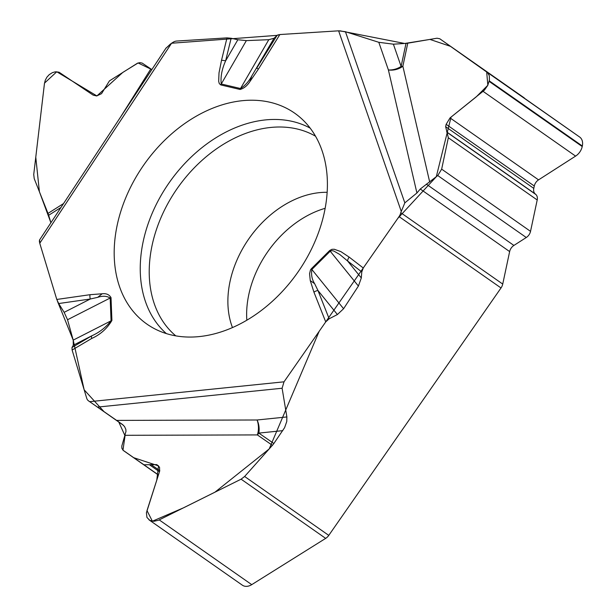 <?xml version="1.0" encoding="UTF-8"?>
<svg xmlns="http://www.w3.org/2000/svg" width="616" height="616" viewBox="0 0 616 616"><rect width="100%" height="100%" fill="white"/><g stroke="black" fill="none" stroke-linecap="round" stroke-linejoin="round"><path stroke-width="0.92" d="M502.733 284.068L509.64 251.582L420.258 189.02L416.917 193.001L404.827 202.864L400.762 212.697L502.733 284.068A8.362 6.091 -55 0 1 501.016 287.965L328.775 535.381A8.362 6.091 -55 0 1 325.671 538.376L241.102 479.179L158.466 520.258L153.831 521.305L149.85 520.397L146.947 517.448L146.416 512.758L159.644 471.171L159.536 467.205L156.695 464.61L143.921 464.772L123.446 450.581L158.397 475.044L123.131 450.335L121.876 448.286L121.814 446.046L125.972 431.439L125.826 429.337L124.532 426.542L122.368 424.409L88.581 400.908A8.362 6.091 125 0 1 88.565 400.893A8.362 6.091 125 0 1 86.717 398.252L72.111 350.042L72.003 347.493L91.73 335.835L73.296 345.23L72.003 347.493M363.263 267.983L361.777 271.925L347.586 260.976A6.268 4.289 -52.4 0 1 349.156 257.103L363.263 267.983L399.045 216.593A8.362 6.091 125 0 0 400.762 212.697M337.399 314.537L317.948 290.475L329.16 318.78L337.399 314.537L343.589 308.731L358.404 286.063L361.307 277.955L361.777 271.925M329.16 318.78L325.725 321.906L313.937 292.153A6.268 3.865 -21.6 0 1 317.948 290.475L314.622 283.645L310.272 280.627L309.563 273.704L310.495 269.9L311.326 268.784L329.691 250.512L331.932 249.326L334.234 249.249L340.848 251.597L349.156 257.103M89.682 401.671L284.014 381.82L325.725 321.906M284.014 381.82L282.105 388.242L97.505 407.099M116.609 420.397L257.072 419.989A13.375 7.123 -90.2 0 1 257.38 434.919A13.375 9.155 124.7 0 0 258.82 433.094A13.375 7.746 84.2 0 0 257.072 419.989L286.879 416.947L282.105 388.242M286.879 416.947L286.763 421.537L284.6 427.666L273.851 443.505A13.375 9.155 -55.3 0 1 272.403 445.33L257.38 434.919L125.187 435.304M241.102 479.179L244.621 476.484L272.403 445.33M227.011 37.876L231.139 38.261L225.61 60.868A6.268 2.017 -166.3 0 0 221.514 60.337L227.011 37.876L176.623 41.056A8.362 6.091 125 0 0 173.042 42.304L171.579 43.228L39.755 243.258L56.788 299.453L89.998 294.702A6.268 3.542 81.9 0 0 90.282 299.014L58.689 303.542L64.149 312.335L67.537 319.743L73.204 340.124L73.296 345.23M171.564 43.236L277.077 35.358L274.028 38.261L268.792 39.694L246.362 40.617L237.838 39.747L231.139 38.261M277.077 35.358L279.88 34.535L258.458 69.046L256.695 68.191L277.077 35.358L278.317 34.766M401.116 211.003L338.615 30.831L279.88 34.535M338.615 30.831L345.445 31.709L404.827 202.864M378.809 42.304L393.393 44.183L401.108 66.42A13.375 8.1 -19.1 0 1 388.396 69.939L378.809 42.304L345.445 31.709M393.393 44.183L406.006 43.39A13.375 4.605 -168 0 0 407.753 43.189L402.864 66.22A13.375 4.605 12 0 1 401.108 66.42L406.006 43.39M509.64 251.582A7.523 5.482 125 0 1 513.898 245.438L526.272 237.506A7.523 5.482 125 0 0 530.53 231.354L537.206 199.969A7.523 5.482 -55 0 0 535.858 194.502L535.135 193.855A7.523 5.482 125 0 1 533.787 188.381L534.288 186.009A7.523 5.482 125 0 1 538.553 179.864L575.59 156.11A11.704 8.532 -55 0 0 582.22 146.546L582.336 146.007A11.704 8.532 -55 0 0 579.648 137.029L439.77 38.762L437.006 38.215L407.753 43.189M439.77 38.762L487.579 72.626L489.312 75.706L489.412 80.072L487.757 85.401L484.299 90.29L450.042 117.91L446.146 124.316L445.645 126.688L448.333 137.768L441.657 169.146L437.768 175.552L420.258 189.02M439.755 38.754L524.324 97.944A8.362 6.091 -55 0 0 524.324 97.944A8.362 6.091 -55 0 0 524.308 97.936M246.831 320.212A91.961 67.036 125 0 1 325.148 208.316M58.689 303.542L56.788 299.453M39.755 243.258L39.609 239.878M47.986 213.413L34.219 178.632L33.734 174.505L44.437 83.622L45.268 80.257L46.908 77.185L49.203 74.667L52.422 72.626L55.394 71.81L59.013 72.195L93.101 95.095L96.674 95.965L101.548 93.655L109.44 80.881L137.499 63.194L139.886 62.639L142.165 63.086L151.844 69.585L138.092 62.963L122.83 72.395L96.889 95.934L56.772 71.772L44.506 83.114L35.774 157.157L39.401 191.722L50.905 222.738L48.649 215.284A13.375 4.551 57.6 0 0 47.986 213.413L63.548 203.557M241.98 584.923A11.704 8.532 -55 0 0 242.003 584.938A11.704 8.532 -55 0 0 242.026 584.954L242.381 585.2A11.704 8.532 -55 0 0 251.736 584.646L325.671 538.376M165.835 48.341L171.579 43.228M195.665 336.883A128.767 93.863 -55 0 0 312.297 247.424A128.767 93.863 -55 0 0 300.154 117.448A128.767 93.863 -55 0 0 143.898 164.811A128.767 93.863 -55 0 0 152.891 327.843A128.767 93.863 -55 0 0 195.665 336.883M358.404 286.063L330.222 251.205L331.901 250.627L333.81 251.035L339.724 254.446L347.586 260.976L361.307 277.955M274.028 38.261L251.728 76.068L249.942 81.504C247.193 85.786 243.89 88.434 240.048 89.466L220.79 84.931L219.288 83.576L218.68 81.32L219.011 72.881L221.514 60.337M91.715 338.461A6.268 2.272 59.4 0 1 91.73 335.835C99.245 332.532 105.69 327.527 111.065 320.828L110.172 298.021C106.814 295.926 102.656 295.703 97.682 297.343L102.171 293.77C106.314 293.278 109.263 294.571 111.019 297.651L111.912 320.466C107.084 328.582 100.346 334.58 91.715 338.461L72.111 350.042M416.917 193.001L388.396 69.939A13.375 8.678 167 0 0 402.864 66.22L429.698 182.028M329.691 250.512A6.268 1.024 -134.9 0 0 330.222 251.205L311.858 269.477C311.041 274.728 311.965 279.448 314.622 283.645M246.362 40.617L221.26 83.984C220.42 76.954 221.868 69.246 225.61 60.868L237.838 39.747M64.149 312.335L90.282 299.014L97.682 297.343M220.79 84.931A6.268 4.119 103.3 0 1 221.26 83.984L240.517 88.519C245.076 85.632 248.81 81.481 251.728 76.068M279.764 34.55L338.708 30.823M339.847 30.8L404.697 43.474L429.953 39.416L450.481 46.339L486.686 71.949L487.826 85.262L476.168 96.935L451.058 117.086L436.29 176.746L397.828 218.341L319.157 331.339L269.2 448.933L214.907 492.215L183.637 507.769L152.383 521.221L146.993 510.61L156.764 480.157L158.528 465.904L133.687 457.68L122.977 450.18L125.033 435.812L118.688 421.845L103.973 411.603L84.161 389.82L73.258 340.34M111.912 320.466A6.268 3.095 -2.3 0 0 111.065 320.828L73.204 340.124L57.465 301.239M56.818 299.569L39.732 243.166M39.486 242.188L39.362 240.817M165.804 48.395L170.563 43.898M501.016 287.965L399.045 216.593M244.621 476.484L328.775 535.381M582.336 146.007L489.266 80.865M579.648 137.029L487.156 72.288M582.22 146.546L489.15 81.404M575.59 156.11L483.098 91.368M538.553 179.864L450.042 117.91M534.288 186.009L446.146 124.316M533.787 188.381L445.645 126.688M535.135 193.855L446.685 131.94M535.858 194.502L447.293 132.509M537.206 199.969L448.333 137.768M530.53 231.354L441.657 169.146M526.272 237.506L437.768 175.552M513.898 245.438L426.349 184.153M232.478 327.573A91.961 67.036 125 0 1 249.095 238.446A91.961 67.036 125 0 1 327.15 192.315M242.381 585.2L149.311 520.058M251.736 584.646L159.236 519.904M242.026 584.954L148.957 519.812M158.474 465.858L156.695 464.61M159.783 470.663L150.905 464.449M159.459 471.756L149.719 464.941M158.435 474.928L143.921 464.772M88.581 400.908L123.523 425.363L88.565 400.893M166.359 333.595A125.818 91.715 125 0 1 169.277 182.575A125.818 91.715 125 0 1 310.171 128.128M175.776 335.859A122.107 89.012 125 0 1 177.393 188.25A122.107 89.012 125 0 1 315.523 136.205M311.326 268.784A6.268 1.024 -134.9 0 0 311.858 269.477L343.589 308.731M268.792 39.694L240.517 88.519A6.268 4.119 103.3 0 0 240.048 89.466M258.458 69.046L249.942 81.504M89.998 294.702L102.171 293.77M313.937 292.153L310.272 280.627M67.537 319.743L110.172 298.021A6.268 3.095 -2.3 0 1 111.019 297.651M282.798 430.646L258.82 433.094L273.851 443.505M60.961 207.476L48.649 215.284M120.436 117.24L150.828 68.892M148.933 519.796L242.003 584.938M166.112 47.925L39.501 240.048"/></g></svg>
